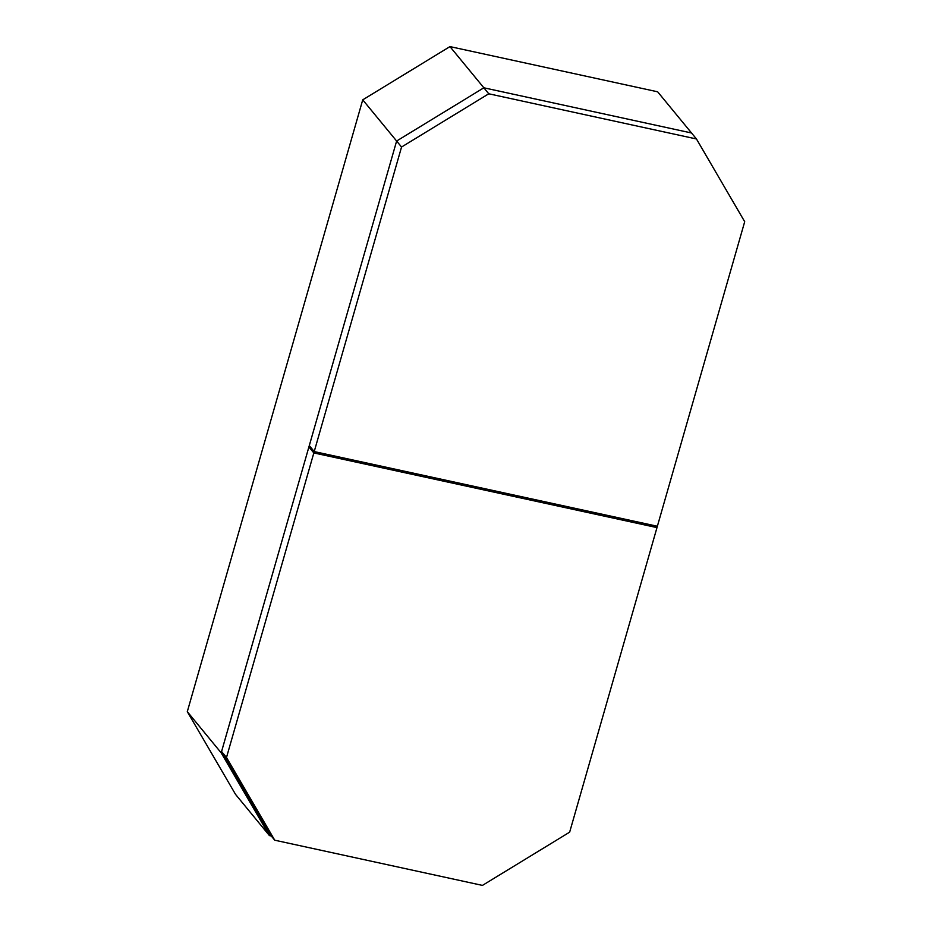 <?xml version="1.0" encoding="UTF-8"?>
<svg xmlns="http://www.w3.org/2000/svg" width="932" height="932" viewBox="0 0 932 932"><rect width="100%" height="100%" fill="white"/><g stroke="black" fill="none" stroke-linecap="round" stroke-linejoin="round"><path stroke-width="1.4" d="M271.259 835.981L269.43 835.585L235.54 794.379L187.297 711.664L362.734 99.841L449.958 46.6L657.654 91.802L691.544 132.996L483.848 87.794L691.544 132.996L696.46 138.973L488.764 93.782L483.848 87.794L396.624 141.035L483.848 87.794L449.958 46.6M269.43 835.585L221.187 752.858L396.624 141.035L308.911 446.952L313.828 452.929L656.978 527.605L744.703 221.7L696.46 138.973M362.734 99.841L401.552 147.023L313.828 452.929M187.297 711.664L221.187 752.858M221.583 751.507L269.814 834.222L274.73 840.198L482.438 885.4L569.65 832.159L657.375 526.254L314.224 451.577L309.296 445.589L221.583 751.507L226.499 757.483L274.73 840.198M314.224 451.577L226.499 757.483M488.764 93.782L401.552 147.023"/></g></svg>
